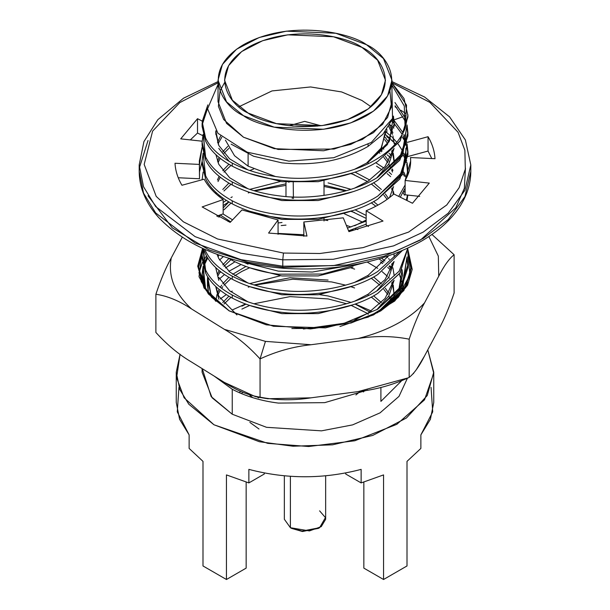 <?xml version="1.0" encoding="UTF-8"?>
<svg xmlns="http://www.w3.org/2000/svg" width="610" height="610" viewBox="0 0 610 610"><rect width="100%" height="100%" fill="white"/><g stroke="black" fill="none" stroke-linecap="round" stroke-linejoin="round"><path stroke-width="0.91" d="M208.483 277.985L207.613 282.735L208.62 293.852L207.461 285.686L207.461 279.776L210.785 293.593L215.604 301.119L210.785 293.593L207.629 276.673L207.461 279.776M381.555 258.167L384.91 260.943L381.555 258.167M389.782 265.663L391.849 268.003L389.782 265.663M401.799 281.927L399.291 274.05L401.799 281.927M387.464 257.489L386.519 256.589L387.464 257.489M234.949 261.781L225.425 267.965L234.949 261.781M220.759 271.885L219.104 273.478L220.759 271.885M349.324 231.564L348.829 231.419L349.324 231.564M285.983 225.12L281.195 225.563L285.983 225.12M407.793 251.808L411.475 268.179L407.793 251.808M198.921 273.036L202.367 262.498L198.921 273.036M202.352 251.373L198.524 267.721L206.165 290.589L229.421 311.024L211.678 297.322L201.285 281.637L198.578 265.815L202.352 251.373M380.579 311.024L403.835 290.589L411.475 267.721L407.8 251.709L411.437 266.105L408.631 281.843L398.223 297.421L380.579 311.024M311.047 344.734L265.441 341.379L260.058 358.916C276.437 351.337 293.433 346.61 311.047 344.734C293.433 346.61 276.437 351.337 260.058 358.916L260.058 397.148L261.103 397.674L255.285 396.584L224.442 382.462C236.749 390.553 248.621 395.448 260.058 397.148C276.338 400.389 293.334 400.617 311.047 397.827L267.577 398.749L260.058 397.148L260.058 358.916L265.441 341.379L224.442 329.369C236.817 336.606 248.689 346.457 260.058 358.916C248.689 346.457 236.817 336.606 224.442 329.369L191.509 308.919C179.203 300.829 167.331 295.934 155.885 294.233L155.885 332.465C167.262 344.924 179.134 354.776 191.509 362.012C179.134 354.776 167.262 344.924 155.885 332.465L155.885 294.233C167.331 295.934 179.203 300.829 191.509 308.919C174.605 293.273 167.849 276.277 171.257 257.938C165.92 267.515 160.804 279.616 155.885 294.233C160.804 279.616 165.92 267.515 171.257 257.938L182.253 237.275L171.257 257.938C167.849 276.277 174.605 293.273 191.509 308.919L224.442 329.369L265.441 341.379L311.047 344.734L358.184 338.489C375.897 335.706 392.893 335.927 409.173 339.175C414.144 324.421 419.261 312.32 424.537 302.873C409.516 319.152 387.396 331.024 358.184 338.489L311.047 344.734M202.101 368.585L202.101 372.214L212.143 397.819L232.235 414.22L266.524 427.313L321.508 430.851L352.618 424.88L380.053 412.856L399.001 396.378L407.35 378.368L399.001 396.378L380.053 412.856L352.618 424.88L321.508 430.851L266.524 427.313L232.235 414.22L232.235 389.271L214.125 376.057L232.235 389.271L232.235 414.22L211.151 396.576L202.276 368.699M232.235 309.971L245.464 304.001L232.235 309.971M355.264 303.993L371.307 310.993M401.243 381.166L380.907 401.388L380.907 387.38L380.907 401.38L401.243 381.166M345.679 285.152L331.634 281.934L292.754 279.205L254.683 285.152L292.754 279.205L331.634 281.934L345.679 285.152M249.749 286.685L248.27 287.188M220.248 298.915L226.302 294.615M230.915 291.847L232.235 291.123M367.693 390.034L324.749 402.646L278.366 403.08C261.194 400.93 245.822 396.332 232.235 389.271C245.822 396.332 261.194 400.93 278.366 403.08L324.749 402.646L367.693 390.034M390.926 270.184L387.754 267.401M382.683 263.528L380.358 261.942M379.008 258.922L383.835 262.239M388.989 266.356L391.567 268.697M281.995 222.498L278.068 222.963M207.728 257.977L203.9 265.876L206.637 259.814M202.101 274.203L203.115 266.311L205.608 288.82L202.101 274.203L202.101 276.399L204.022 287.219L203.42 267.401L202.116 275.301M203.549 264.793L207.08 256.917M355.264 228.605L357.887 229.573M407.869 266.303L406.725 258.411L402.676 287.516L377.765 312.213L373.007 314.966L377.765 312.213L399.863 292.083L407.899 267.82L407.899 264.778L399.863 289.033L377.765 309.171L344.124 323.277L303.414 328.996L344.124 323.277L377.765 309.171L402.249 285.228L407.076 256.886L407.899 264.778M202.101 255.354L202.101 258.396L205.608 273.021C210.137 282.46 219.013 290.817 232.235 298.077L232.235 295.034C219.013 287.775 210.137 279.418 205.608 269.971L202.101 255.354L202.863 248.514L205.608 269.971C210.137 279.418 219.013 287.775 232.235 295.034L232.235 298.077C245.822 305.137 261.194 309.743 278.366 311.885C311.565 316.727 353.991 308.82 377.765 293.372L399.863 273.234L407.899 248.163L400.122 272.853L377.765 293.372C353.991 308.82 311.565 316.727 278.366 311.885C261.194 309.743 245.822 305.137 232.235 298.077C219.013 290.817 210.137 282.46 205.608 273.021L203.549 248.987M345.679 190.915L324.017 186.477L345.679 190.915M285.983 185.356L254.683 190.907L285.983 185.356M249.749 192.447L248.27 192.943M203.488 248.804L205.608 254.172C210.137 263.611 219.013 271.969 232.235 279.235L232.235 276.185C219.013 268.926 210.137 260.569 205.608 251.122L204.815 249.398L205.608 251.122C210.137 260.569 219.013 268.926 232.235 276.185L232.235 279.235C245.822 286.288 261.194 290.894 278.366 293.036C311.565 297.878 353.991 289.979 377.765 274.523L402.181 250.702L377.765 274.523C353.991 289.979 311.565 297.878 278.366 293.036C261.194 290.894 245.822 286.288 232.235 279.235C219.013 271.969 210.137 263.611 205.608 254.172L203.488 248.804M223.153 202.505L226.302 200.377M230.915 197.609L232.235 196.885M407.831 248.194L399.115 271.244L377.765 290.322C353.991 305.778 311.565 313.685 278.366 308.843C261.194 306.693 245.822 302.095 232.235 295.034C245.822 302.095 261.194 306.693 278.366 308.843C311.565 313.685 353.991 305.778 377.765 290.322L399.115 271.244L407.831 248.194M228.178 258.083L232.235 260.386L232.235 259.281L232.235 260.386C245.822 267.439 261.194 272.045 278.366 274.187L322.591 274.05L364.269 262.719L322.591 274.05L278.366 274.187C261.194 272.045 245.822 267.439 232.235 260.386L228.178 258.083M399.542 251.8L377.765 271.473C353.991 286.929 311.565 294.836 278.366 289.994C261.194 287.844 245.822 283.246 232.235 276.185C245.822 283.246 261.194 287.844 278.366 289.994C311.565 294.836 353.991 286.929 377.765 271.473L399.542 251.8M375.714 162.664L383.835 167.994M388.989 172.111L391.567 174.46M403.858 190.945L404.392 192.104M346.762 265.998L312.465 272.029L278.366 271.145L241.659 261.766L278.366 271.145L312.465 272.029L346.762 265.998M407.03 200.545L407.808 195.093L407.03 200.545M220.225 214.926L230.671 221.834L220.225 214.926M232.235 220.187L232.235 219.646L222.993 213.95L232.235 219.646L232.235 220.187M202.101 179.752L203.115 172.073L202.101 179.752M381.585 147.551L383.835 149.153M388.989 153.27L391.567 155.611M403.858 172.096L406.283 178.364L404.392 173.255M407.48 195.055L406.351 200.202L407.48 195.055M348.577 230.809L366.168 224.16L348.577 230.809M400.297 197.198L405.132 188.002L400.297 197.198M407.869 172.066L406.725 164.174L407.876 174.895L407.899 170.541L407.556 175.672L407.076 162.641L407.899 170.541M406.306 162.649L404.392 157.449L406.306 162.649M202.101 161.116L202.101 164.159L205.608 178.776C210.137 188.223 219.013 196.58 232.235 203.839L232.235 200.797C219.013 193.53 210.137 185.181 205.608 175.733L202.101 161.116L203.115 153.224L205.608 175.733C210.137 185.181 219.013 193.53 232.235 200.797L232.235 203.839C245.822 210.9 261.194 215.498 278.366 217.648C311.565 222.49 353.991 214.583 377.765 199.127L399.863 178.997L407.899 154.734L407.899 151.692L399.863 175.947L377.765 196.085C353.991 211.54 311.565 219.44 278.366 214.598C261.194 212.455 245.822 207.85 232.235 200.797C245.822 207.85 261.194 212.455 278.366 214.598C311.565 219.44 353.991 211.54 377.765 196.085L402.249 172.142L407.076 143.8L407.899 151.692M385.467 131.531L391.567 136.762L385.467 131.531M392.375 137.54L393.618 138.798L392.375 137.54M394.106 139.316L396.774 142.321L394.106 139.316M398.002 143.846L403.103 151.73L398.002 143.846M403.858 153.247L406.725 161.124L403.858 153.247M405.132 184.96L398.711 196.412L405.132 184.96M366.168 221.117L347.464 228.094L366.168 221.117M303.841 234.743L278.068 233.409L303.841 234.743M407.869 153.217L406.725 145.325L402.676 174.429L377.765 199.127C353.991 214.583 311.565 222.49 278.366 217.648C261.194 215.498 245.822 210.9 232.235 203.839C219.013 196.58 210.137 188.223 205.608 178.776L202.139 162.641M406.306 143.8L403.103 135.923L406.306 143.8M402.272 134.406L394.243 123.655M394.121 123.525L391.536 120.925L394.121 123.525M202.101 142.267L202.101 145.31L205.608 159.934C210.137 169.374 219.013 177.731 232.235 184.99L232.235 181.948C219.013 174.681 210.137 166.332 205.608 156.884L202.101 142.267L203.115 134.375L205.608 156.884C210.137 166.332 219.013 174.681 232.235 181.948L232.235 184.99C245.822 192.051 261.194 196.656 278.366 198.799C311.565 203.641 353.991 195.734 377.765 180.278L399.863 160.148L407.899 135.893L407.899 132.843L399.863 157.105L377.765 177.236C353.991 192.691 311.565 200.598 278.366 195.757C261.194 193.606 245.822 189.008 232.235 181.948C245.822 189.008 261.194 193.606 278.366 195.757C311.565 200.598 353.991 192.691 377.765 177.236L402.249 153.293L407.076 124.951L407.899 132.843M392.436 118.752L393.618 119.949L392.436 118.752M394.106 120.467L403.103 132.881L394.106 120.467M403.858 134.398L406.725 142.275L403.858 134.398M407.869 134.368L406.725 126.476L402.676 155.58L377.765 180.278C353.991 195.734 311.565 203.641 278.366 198.799C261.194 196.656 245.822 192.051 232.235 184.99C219.013 177.731 210.137 169.374 205.608 159.934L203.549 135.9M405.924 123.723L404.392 119.758L395.105 105.736L404.392 119.758L405.924 123.723M202.101 123.418L207.85 104.889L202.154 121.626L205.608 138.035C210.137 147.483 219.013 155.84 232.235 163.099L232.235 166.149C219.013 158.882 210.137 150.525 205.608 141.085C210.137 150.525 219.013 158.882 232.235 166.149L232.235 163.099C219.013 155.84 210.137 147.483 205.608 138.035L202.101 123.418L202.101 126.468L205.608 141.085L202.139 124.882L207.591 108.344L202.139 124.943M394.952 102.526L404.392 116.708L406.13 121.329L404.392 116.708L394.952 102.526M368.104 144.44L368.104 146.377L382.859 134.337L391.971 119.827L382.859 134.337L368.104 146.377L368.104 144.44M393.42 116.083L394.243 123.479L387.274 144.684L368.104 162.298L368.104 163.655L368.104 162.298L354.669 169.229L368.104 162.298L389.485 141.101L393.42 116.083M394.212 124.943L392.992 117.311L394.212 124.943M231.106 144.143L253.638 156.251L281.904 162.855C314.722 166.164 343.453 160.674 368.104 146.377C343.453 160.674 314.722 166.164 281.904 162.855L253.638 156.251L231.106 144.143M248.049 169.954L229.627 158.852L218.792 145.477L215.757 132.904L215.833 130.83L218.792 145.477L229.627 158.852L248.049 169.954M389.599 124.981L392.901 132.911L389.599 124.981M393.595 148.916L385.024 166.56L368.104 181.147L354.669 188.078L368.104 181.147L385.024 166.56L393.595 148.916M376.789 177.823L388.875 163.938L394.098 148.39L388.875 163.938L376.789 177.823M392.451 134.383L388.753 126.453L392.451 134.383M216.161 131.226L215.795 134.368L216.161 131.226M218.792 148.405L229.162 161.383L218.792 148.405M249.467 173.476L281.904 181.704L318.214 181.673L353.053 172.828L318.214 181.673L281.904 181.704L249.467 173.476M248.049 188.803L229.627 177.701L218.792 164.326L215.917 154.688L218.792 164.326L229.627 177.701L248.049 188.803M217.457 142.344L220.606 136.03L217.457 142.344M385.177 137.235L388.753 142.366L385.177 137.235M392.39 150.129L392.901 151.76M393.29 153.224L394.243 161.177M394.212 162.641L392.901 154.688M392.451 153.232L391.589 150.906M387.838 143.838L384.727 139.599L387.838 143.838M221.819 137.158L218.029 143.807L221.819 137.158M249.467 192.325L281.904 200.553L318.214 200.522L353.053 191.677L318.214 200.522L281.904 200.553L249.467 192.325M217.457 161.192L219.097 157.479M222.78 151.798L227.789 146.385M379.877 150.312L381.387 151.806L379.877 150.312M385.314 156.259L388.753 161.215L385.314 156.259M392.39 168.978L392.901 170.609L392.39 168.978M393.595 186.614L389.515 197.594L393.595 186.614M392.451 172.081L391.589 169.755L392.451 172.081M390.629 167.605L388.753 164.143L390.629 167.605M387.838 162.687L383.82 157.372L387.838 162.687M379.908 153.27L378.612 152.065L379.908 153.27M228.864 148.344L223.977 153.27L228.864 148.344M220.24 158.394L218.029 162.656L220.24 158.394M249.467 211.174L281.904 219.394L318.214 219.371L353.053 210.526L318.214 219.371L281.904 219.394L249.467 211.174M366.168 220.012L354.669 225.769L366.168 220.012M216.146 193.995L215.917 192.379L216.146 193.995M392.39 187.827L392.901 189.458L392.39 187.827M393.29 190.922L393.892 194.018L393.29 190.922M393.42 194.384L392.901 192.386M392.451 190.93L391.589 188.604L392.451 190.93M230.954 165.447L223.977 172.111M220.24 177.236L218.029 181.505M215.757 192.371L215.787 193.667M348.676 231.06L353.053 229.375L348.676 231.06M249.764 170.533L253.6 169.046L249.764 170.533M355.05 172.134L369.812 180.057L355.05 172.134M373.594 182.71L381.387 189.504L373.594 182.71M385.314 193.95L388.44 198.402L385.314 193.95M387.144 199.348L383.82 195.07L387.144 199.348M379.908 190.968L371.261 183.961L379.908 190.968M367.51 181.513L351.314 173.53L367.51 181.513M230.954 184.296L223.977 190.96M220.24 196.085L219.707 196.984M248.049 264.191L244 262.323L248.049 264.191M217.854 216.71L218.334 215.589L217.854 216.71M223.153 207.88L228.872 201.956L223.153 207.88M249.764 189.382L280.409 181.513L249.764 189.382M328.096 182.893L350.979 189.321L328.096 182.893M373.594 201.559L377.964 205.105L373.594 201.559M388.463 255.933L368.104 275.385L368.104 276.742L368.104 275.385L354.669 282.316L368.104 275.385L388.463 255.933M375.844 206.241L371.261 202.81L375.844 206.241M346.602 190.655L324.017 185.12L346.602 190.655M285.983 183.831L253.943 190.694L285.983 183.831M230.954 203.138L223.977 209.81L230.954 203.138M220.24 214.933L218.937 217.267L220.24 214.933M249.467 267.721L281.904 275.941L318.214 275.911L353.053 267.066L318.214 275.911L281.904 275.941L249.467 267.721M248.049 283.04L229.627 271.938L218.792 258.564L217.091 254.362L218.792 258.564L229.627 271.938L248.049 283.04M228.071 221.514L228.872 220.797L228.071 221.514M355.05 209.832L366.168 215.467L355.05 209.832M393.595 262.003L385.024 279.647L368.104 294.233L368.104 295.591L368.104 294.233L354.669 301.165L368.104 294.233L385.024 279.647L393.595 262.003M376.789 290.909L388.875 277.024L394.098 261.476L388.875 277.024L376.789 290.909M366.168 218.395L351.314 211.22L366.168 218.395M249.467 286.57L281.904 294.79L318.214 294.76L353.053 285.915L318.214 294.76L281.904 294.79L249.467 286.57M248.049 301.889L229.627 290.787L218.792 277.413L229.627 290.787L248.049 301.889M217.457 255.43L217.77 254.606M324.017 219.89L327.829 220.546M346.327 225.326L350.979 227.012L346.327 225.326M392.39 263.215L392.901 264.847L392.39 263.215M393.595 280.852L385.024 298.496L368.104 313.075L368.104 314.44L368.104 313.075L354.669 320.014L368.104 313.075L385.024 298.496L393.595 280.852M376.789 309.758L388.875 295.873L394.098 280.325L388.875 295.873L376.789 309.758M392.451 266.318L391.589 263.993L392.451 266.318M387.838 256.924L387.411 256.291M218.906 255.018L218.029 256.901L218.906 255.018M215.757 267.767L218.792 280.341M249.467 305.412L281.904 313.639L318.214 313.609L353.053 304.764L318.214 313.609L281.904 313.639L249.467 305.412M236.939 314.943L218.792 296.262L215.917 286.616L218.792 296.262L236.939 314.943M217.457 274.279L219.097 270.565L217.457 274.279M222.78 264.885L228.872 258.495L222.78 264.885M392.39 282.064L392.901 283.696L392.39 282.064M393.29 285.16L394.113 296.117L393.29 285.16M394.212 294.577L392.901 286.624M392.451 285.167L391.589 282.842L392.451 285.167M230.954 259.685L223.977 266.356L230.954 259.685M220.24 271.481L218.029 275.743L220.24 271.481M215.757 286.616L218.792 299.19L215.757 286.616M215.787 301.279L216.962 294.584L215.787 301.279M217.457 293.128L219.097 289.414L217.457 293.128M220.286 287.318L221.689 285.198M222.78 283.734L228.872 277.344L222.78 283.734M232.631 274.309L245.914 266.471L232.631 274.309M373.594 276.948L381.387 283.741L373.594 276.948M385.314 288.194L388.753 293.151L385.314 288.194M391.208 297.863L391.551 298.679M390.629 299.54L388.753 296.079L390.629 299.54M387.838 294.622L383.82 289.308L387.838 294.622M379.908 285.205L371.261 278.206L379.908 285.205M249.597 267.775L241.895 271.412L234.682 275.773L241.895 271.412L249.597 267.775M230.954 278.534L223.977 285.198L230.954 278.534M220.24 290.329L218.029 294.592L220.24 290.329M222.78 302.583L228.872 296.193M249.764 283.619L280.409 275.75L249.764 283.619M373.594 295.797L381.387 302.59L373.594 295.797M379.908 304.054L371.261 297.047L379.908 304.054M328.096 280.066L289.963 277.763L253.943 284.931L289.963 277.763L328.096 280.066M230.954 297.383L223.977 304.047L230.954 297.383M389.95 90.959L391.483 106.994L382.638 124.341L362.302 139.484L334.005 149.046L278.076 149.45L243.504 137.212L223.672 119.507L218.403 106.353L220.05 90.959L224.533 82.663M218.029 84.394L207.583 108.793L217.945 133.308L247.172 152.172L288.896 161.139L333.769 157.715L371.337 142.42L392.535 118.492L391.971 91.531M264.29 472.994L264.29 474.008L264.29 472.994M246.15 482.129L246.15 568.124L246.15 482.129M363.85 568.124L363.85 482.129L363.85 568.124L383.553 579.5L363.85 568.124M345.71 474.008L345.71 472.994L345.71 474.008L361.135 482.914L345.71 474.008M431.049 387.342L432.719 411.849L420.87 434.884L420.87 448.426L407.007 461.373L407.007 565.958L383.553 579.5L383.553 474.908L361.135 482.914L361.135 469.372C323.712 479.216 286.288 479.216 248.865 469.372L248.865 482.914L264.29 474.008L248.865 482.914L226.447 474.908L226.447 579.5L246.15 568.124L226.447 579.5L202.993 565.958L202.993 461.373L189.13 448.426L189.13 434.884L177.281 411.849L178.951 387.342M291.847 328.531L315.042 328.371L291.847 328.531M242.49 392.138L241.758 393.747M366.496 44.705C350.979 32.887 289.857 18.91 243.504 44.705C198.822 71.469 223.046 106.75 243.504 115.709C259.021 127.528 320.143 141.505 366.496 115.709C411.178 88.946 386.954 53.657 366.496 44.705L383.476 58.568L391.971 80.207L387.579 95.961L373.48 111.157L350.773 122.9L323.605 129.259L274.172 127.154L243.504 115.709L226.523 101.847L218.029 80.207L222.421 64.454L236.52 49.257L259.227 37.507L286.395 31.156L335.828 33.253L366.496 44.705M248.102 113.056C229.169 104.767 206.76 72.117 248.102 47.359C290.993 23.493 347.54 36.425 361.898 47.359C380.831 55.647 403.24 88.297 361.898 113.056C319.007 136.922 262.46 123.99 248.102 113.056L276.475 123.647L322.21 125.591L347.349 119.712L368.356 108.847L381.402 94.786L385.467 80.207L377.613 60.184L361.898 47.359L333.525 36.768L287.79 34.823L262.651 40.702L241.644 51.568L228.597 65.628L224.533 80.207L232.387 100.231L248.102 113.056M248.102 166.149L234.545 155.741L225.418 140.163L234.545 155.741L248.102 166.149L248.102 154.055L248.102 166.149L275.43 176.503L248.102 166.149M238.96 106.75L271.991 90.928L310.597 86.956L341.646 91.942L361.898 100.452L371.04 106.75L361.898 100.452L341.646 91.942L310.597 86.956L271.991 90.928L238.96 106.75M385.467 131.234L385.467 133.3L380.922 148.688L366.381 163.335L381.54 147.643L385.398 131.325M289.033 125.744L304.672 121.382L320.967 125.744L304.672 121.382L289.033 125.744M427.785 349.858L433.748 372.214L427.244 395.539L406.374 418.033L372.756 435.418L332.534 444.827L293.075 446.23L259.364 441.724L213.965 424.774L188.825 404.247L179.836 389.637L176.252 372.214L180.072 354.242L176.603 377.681L184.121 397.796L213.965 424.774L267.82 443.378L308.706 446.512L354.806 440.763L396.813 424.324L424.529 399.84L433.733 373.259L427.785 349.858M176.252 372.214L176.252 402.478L179.599 419.314L189.13 434.884L189.13 448.426L202.993 461.373L202.993 565.958L226.447 579.5L226.447 474.908L248.865 482.914L248.865 469.372C286.288 479.216 323.712 479.216 361.135 469.372L361.135 482.914L383.553 474.908L383.553 579.5L407.007 565.958L407.007 461.373L420.87 448.426L420.87 434.884L430.401 419.314L433.748 402.478L433.748 372.214M218.029 80.207L218.029 101.71L226.523 123.35L243.504 137.212L274.172 148.657L323.605 150.761L350.773 144.402L373.48 132.66L387.579 117.463L391.971 101.71L391.971 80.207M205.608 288.82L208.071 293.166M232.235 163.099C245.822 170.159 261.194 174.757 278.366 176.908C311.565 181.75 353.991 173.842 377.765 158.386C391.101 150.243 400.229 140.247 405.132 128.397L404.293 106.018L391.971 85.103L404.293 106.018L405.132 128.397L406.565 105.179L391.971 82.968L404.011 98.538L407.892 115.442L405.132 128.397C400.229 140.247 391.101 150.243 377.765 158.386C353.991 173.842 311.565 181.75 278.366 176.908C261.194 174.757 245.822 170.159 232.235 163.099M392.901 135.839L394.212 143.792M393.961 253.973L394.212 256.879M392.901 267.775L394.212 275.728M221.567 288.301L222.78 286.662M241.895 309.102L249.597 305.473L241.895 309.102M253.943 303.78L289.963 296.612L328.096 298.915L346.602 303.742L328.096 298.915L289.963 296.612L253.943 303.78M351.314 305.457L367.51 313.448L351.314 305.457M241.895 306.174L245.914 304.169L241.895 306.174M319.35 294.615L328.096 295.98L350.979 302.408L328.096 295.98L319.35 294.615M355.05 304.07L369.812 311.992L355.05 304.07M407.884 115.847L400.244 140.742L377.765 161.436C353.991 176.892 311.565 184.792 278.366 179.95C261.194 177.807 245.822 173.202 232.235 166.149C245.822 173.202 261.194 177.807 278.366 179.95C311.565 184.792 353.991 176.892 377.765 161.436L399.863 141.299L407.899 117.044L407.899 114.718M228.872 183.107L222.78 189.496M219.097 195.169L218.624 196.115M228.872 164.258L222.78 170.648M219.097 176.328L217.457 180.034M385.436 134.558L390.613 138.912M391.536 139.774L394.121 142.374M403.103 154.772L404.392 157.449M380.282 149.709L382.165 150.998M387.175 154.787L390.613 157.761M403.103 173.621L404.392 176.298M376.576 166.217L382.165 169.847M387.175 173.636L390.613 176.61M403.103 192.47L404.392 195.147M350.979 173.659L354.623 174.879M223.153 205.547L228.773 201.895M350.979 211.35L354.623 212.577M388.608 258.632L389.348 259.402M392.55 263.062L393.175 263.856M367.189 262.041L377.704 268.354M382.142 271.656L387.464 276.338M388.608 277.481L389.348 278.252M392.55 281.911L393.175 282.704M350.979 267.897L354.623 269.117M350.979 286.746L354.623 287.966M259.021 429.021L249.856 422.372M363.43 391.971L364.612 390.56L363.43 391.971M249.513 394.975L252.692 397.644L249.513 394.975M257.039 396.919L258.678 397.895L257.039 396.919M317.253 125.965L292.472 126.095L317.497 126.102M293.418 198.57L293.219 182.642M288.911 180.949L288.896 182.39M292.251 198.517L292.228 196.931M293.204 181.17L293.395 196.977M319 528.039L302.629 531.501L291.549 528.374L302.308 531.478L318.45 528.374L319.602 527.711L302.08 531.081L290.398 527.711L309.415 530.921L321.256 526.628L325.648 519.278L325.648 475.846M319.602 510.852L325.435 517.593L319.602 527.711M290.398 476.334L290.398 527.711L290.398 476.334M284.351 475.846L284.351 519.278L290.398 527.711L291.549 528.374M360.533 391.216L355.904 394.96M408.479 377.773L358.184 391.582C375.798 389.706 392.794 384.979 409.173 377.399L409.173 339.175C392.893 335.927 375.897 335.706 358.184 338.489C387.396 331.024 409.516 319.152 424.537 302.873C419.261 312.32 414.144 324.421 409.173 339.175L409.173 377.399C414.083 373.564 419.207 366.419 424.537 355.965L438.742 329.27C444.019 319.823 449.143 307.722 454.114 292.975C449.143 307.722 444.019 319.823 438.742 329.27L424.537 355.965L416.272 369.767M311.047 397.827L358.184 391.582L311.047 397.827M191.509 362.012L224.442 382.462L191.509 362.012M454.114 254.744L454.114 292.975L454.114 254.744L431.956 234.446L454.114 254.744C449.196 258.579 444.08 265.731 438.742 276.185C444.08 265.731 449.196 258.579 454.114 254.744M428.868 236.543L438.331 256.101L438.742 276.185L424.537 302.873L438.742 276.185L438.331 256.101L428.868 236.543M413.29 373.739L413.702 373.251M206.485 255.872L203.221 260.889M379.42 311.687L396.149 298.877L406.794 284.046L410.759 268.072L407.785 251.96L409.905 274.98L398.055 296.864L373.625 314.867L339.923 326.525M202.444 248.865L199.02 276.711L208.376 293.982L229.131 310.856L266.196 324.81L310.528 328.92L351.108 322.987L380.869 310.856L407.556 285.251L394.632 301.104L368.135 317.139L325.45 327.867L273.486 326.266L228.933 310.742L204.045 288.027L197.724 266.166L202.444 248.865L203.221 249.665L202.444 248.865M407.899 249.513L412.215 269.399L407.556 285.251L412.215 269.399L407.899 249.513M245.464 262.658L245.045 262.826M241.049 264.557L228.887 271.298M224.434 274.538L219.539 278.846M223.367 256.551L219.539 259.997M402.531 275.628L401.975 269.902L402.531 275.628M344.253 213.729L362.439 222.078M402.097 269.696L398.696 290.657L402.539 275.019L402.097 269.696M384.376 307.745L377.254 312.846M465.453 168.147L464.37 188.246L455.822 207.735L420.496 240.02L384.147 256.215L346.892 265.022L283.444 267.394L283.063 268.27L283.444 267.394C283.048 268.819 282.827 268.423 282.788 266.196L282.788 259.829L282.788 266.196L240.919 259.624L195.07 243.001L155.649 212.921L143.525 193.095L139.187 171.334L143.525 193.095L155.649 212.921L195.07 243.001L240.919 259.624L282.788 266.196C282.827 268.423 283.048 268.819 283.444 267.394L248.049 262.216L209.024 249.902L172.256 227.843L148.024 195.787M199.5 178.753L178.234 177.746L199.5 178.753L199.5 164.418L202.146 147.002L199.333 160.979L199.5 178.753M223.153 213.896L216.771 216.138L223.153 213.896L223.153 199.561C214.575 193.469 208.239 186.683 204.152 179.195L181.94 185.257C177.731 178.12 175.421 170.785 175.009 163.259L199.5 164.418L175.009 163.259C175.421 170.785 177.731 178.12 181.94 185.257L204.152 179.195C208.239 186.683 214.575 193.469 223.153 199.561L223.153 213.896M278.068 234.301L278.068 219.966L241.956 209.939L230.161 222.383L202.154 206.935L223.153 199.561L202.154 206.935L230.161 222.383L241.956 209.939L278.068 219.966L278.068 234.301M368.516 226.501L366.168 225.06L366.168 210.725L383.019 221.049L348.92 231.648L343.262 217.839L303.841 221.979L306.967 236.055L268.583 233.058L278.068 219.966L268.583 233.058L306.967 236.055L303.841 221.979L343.262 217.839L348.92 231.648L383.019 221.049L366.168 210.725C377.239 206.165 386.465 200.591 393.846 193.995C386.465 200.591 377.239 206.165 366.168 210.725L366.168 225.06L368.516 226.501M419.68 196.389L405.132 194.803L405.132 180.469L429.28 183.099L412.482 203.252L393.846 193.995L412.482 203.252L429.28 183.099L405.132 180.469L410.667 160.979L410.5 157.54C411.239 165.379 409.447 173.019 405.132 180.469L405.132 194.803L419.68 196.389M431.766 158.547L428.06 151.036L407.861 156.549L428.06 151.036L431.766 158.547M407.579 156.625L405.848 157.098L404.697 155.1L405.848 157.098L405.848 148.321L405.848 157.098L407.579 156.625M390.392 139.377L386.847 136.731L390.392 139.377M202.81 135.672L197.518 133.041L190.32 139.903L197.518 133.041L202.81 135.672M202.101 161.452L199.5 171.875L202.101 161.452M391.856 82.754L429.875 102.366L458.057 132.263L464.858 150.235L465.316 169.1L459.132 187.712L446.772 204.952L408.647 232.059L363.11 247.622L319.892 253.493L283.444 253.058L282.788 259.829L240.919 253.249L195.07 236.627L155.649 206.546L143.525 186.721L139.187 164.959L143.525 186.721L155.649 206.546L195.07 236.627L240.919 253.249L282.788 259.829L333.235 259.296L393.595 245.883L423.21 232.09L448.205 213.21L464.965 190.167L470.813 164.959L464.965 190.167L448.205 213.21L423.21 232.09L393.595 245.883L333.235 259.296L282.788 259.829L283.444 253.058L217.541 238.975L183.374 221.819L156.198 196.367L144.173 164.425L152.614 131.097L179.836 102.572L218.144 82.754L179.836 102.572L152.614 131.097L144.173 164.425L156.198 196.367L183.374 221.819L217.541 238.975L283.444 253.058L319.884 253.493L363.08 247.629L408.601 232.082L446.726 204.998L459.101 187.773L465.308 169.168L464.873 150.312L458.095 132.332L429.966 102.427L391.971 82.8M202.116 141.192L180.72 138.859L197.518 118.706L202.192 121.032L197.518 118.706L197.518 133.041L197.518 118.706L180.72 138.859L202.116 141.192M395.082 106.826L396.957 107.886L395.082 106.826M400.922 110.28L405.886 113.597L400.922 110.28M406.085 115.641L404.209 116.296L406.085 115.641M402.928 116.746L394.052 119.865L402.928 116.746M389.805 124.593L393.938 128.039L389.805 124.593M402.371 137.28L405.978 142.732L402.371 137.28M407.35 142.351L428.06 136.701C432.269 143.838 434.579 151.166 434.991 158.699L410.5 157.54L434.991 158.699C434.579 151.166 432.269 143.838 428.06 136.701L428.06 151.036L428.06 136.701L407.35 142.351M386.847 129.381L386.847 132.622L386.847 129.381M386.847 135.672L386.847 136.731L386.847 135.672M391.368 140.17L394.136 142.557M394.243 142.656L395.173 143.518M405.848 145.279L405.848 142.763L405.848 145.279M303.841 236.314L303.841 221.979L303.841 236.314M282.788 266.196L333.235 265.663L393.595 252.25L423.21 238.464L448.205 219.585L464.965 196.534L470.813 171.334L464.965 196.534L448.205 219.585L423.21 238.464L393.595 252.25L333.235 265.663L282.788 266.196M148.024 140.506L139.278 168.147M265.907 398.475L256.177 396.744M394.243 123.479L394.243 126.407M239.974 392.992L239.974 390.957M285.983 182.146L285.983 196.542M324.017 180.85L324.017 195.421M324.017 218.548L324.017 220.988M218.029 81.587L183.557 98.179L157.807 119.712L143.929 141.581L139.187 164.959L139.187 171.334C139.324 187.682 145.721 202.985 158.394 217.236C186.019 246.173 227.576 263.185 283.063 268.27C336.262 271.74 382.356 262.712 421.35 241.194C438.125 231.457 450.859 220.058 459.543 206.973C467.008 195.566 470.767 183.686 470.813 171.334L470.813 164.959L465.384 139.98L449.57 116.846L424.56 97.013L391.971 81.587"/></g></svg>
